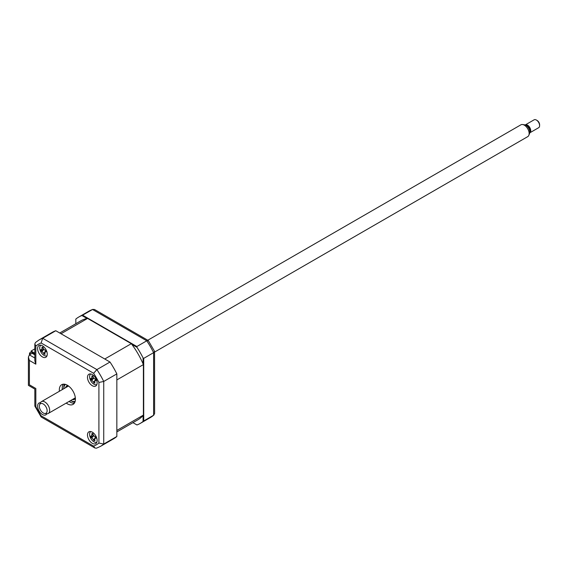 <?xml version="1.0" encoding="UTF-8"?>
<svg xmlns="http://www.w3.org/2000/svg" width="568" height="568" viewBox="0 0 568 568"><rect width="100%" height="100%" fill="white"/><g stroke="black" fill="none" stroke-linecap="round" stroke-linejoin="round"><path stroke-width="0.85" d="M31.091 352.124L31.091 351.024L34.833 348.858M34.833 353.189L31.091 351.024M62.26 387.383A33.675 19.44 60 0 1 62.26 387.376A13.653 7.881 -120 0 0 62.551 389.442M71.014 402.549A33.675 19.44 -120 0 0 71.021 402.556A13.653 7.881 -120 0 1 69.374 401.271M92.307 443.317A6.823 3.94 -120 0 0 95.722 443.651A6.823 3.94 -120 0 0 96.766 438.184A6.823 3.94 -120 0 0 92.307 432.163A6.823 3.94 -120 0 0 88.899 431.829A6.823 3.94 -120 0 0 87.848 437.296A6.823 3.94 -120 0 0 92.307 443.317M92.307 385.722A6.823 3.94 -120 0 0 95.722 386.055A6.823 3.94 -120 0 0 96.766 380.588A6.823 3.94 -120 0 0 92.307 374.575A6.823 3.94 -120 0 0 88.899 374.234A6.823 3.94 -120 0 0 87.848 379.701A6.823 3.94 -120 0 0 92.307 385.722M42.43 356.924A6.823 3.94 -120 0 0 45.845 357.258A6.823 3.94 -120 0 0 46.888 351.791A6.823 3.94 -120 0 0 42.43 345.777A6.823 3.94 -120 0 0 39.022 345.436A6.823 3.94 -120 0 0 37.971 350.91A6.823 3.94 -120 0 0 42.43 356.924M40.449 402.719A6.823 3.94 -120 0 0 39.022 403.031A6.823 3.94 -120 0 0 37.971 408.498A6.823 3.94 -120 0 0 42.43 414.519A6.823 3.94 -120 0 0 45.845 414.853A6.823 3.94 -120 0 0 46.832 413.774M66.236 403.081A11.374 6.567 -120 0 0 67.372 403.834A11.374 6.567 -120 0 0 73.059 404.395A11.374 6.567 -120 0 0 74.806 395.278A11.374 6.567 -120 0 0 67.372 385.253A11.374 6.567 -120 0 0 61.685 384.692A11.374 6.567 -120 0 0 59.406 391.26M69.133 401.413A11.374 6.567 -120 0 0 70.269 402.165A11.374 6.567 -120 0 0 74.323 403.237M63.318 384.181A11.374 6.567 -120 0 0 62.302 389.591M42.018 349.753A6.823 3.94 -120 0 0 42.344 350.477M43.942 352.913A6.823 3.94 -120 0 0 44.545 353.559M94.423 439.951A6.823 3.94 -120 0 0 94.849 440.342M116.845 436.48L103.731 444.048A61.436 35.472 60 0 1 100.501 446.356L113.614 438.787A61.436 35.472 60 0 0 116.845 436.48L116.845 373.886A61.436 35.472 60 0 0 110 362.029L55.792 330.732A61.436 35.472 60 0 0 52.178 332.372L39.064 339.948L35.493 342.497L34.833 343.931L34.833 360.808L35.834 364.166L29.401 360.453L29.401 384.792C28.095 385.544 28.095 385.544 29.401 384.792L35.834 388.505C34.534 389.257 34.534 389.257 35.834 388.505L35.834 406.645L34.833 405.957L34.833 389.087L28.4 385.367L28.4 357.087L29.401 354.879L34.833 358.017M35.834 406.645A58.021 33.498 -120 0 0 41.123 415.804L41.223 417.019L94.934 448.024L96.503 448.18L100.501 446.356M41.123 415.804L93.613 446.114L94.934 448.024M116.845 373.886L103.731 381.455L98.91 382.449A58.021 33.498 -120 0 0 93.613 373.282L41.123 342.98A58.021 33.498 -120 0 0 35.834 346.033L35.834 364.166M110 362.029L96.887 369.598L93.613 373.282M55.792 330.732L42.678 338.301L41.123 342.98M29.401 354.879L32.135 353.303L34.833 354.858M29.401 360.453L28.4 357.087M34.833 343.931L35.834 346.033M39.064 339.948A61.436 35.472 60 0 1 42.678 338.301L96.887 369.598A61.436 35.472 60 0 1 103.731 381.455L103.731 444.048L98.91 443.054L98.91 382.449M143.072 363.847L143.072 357.911L143.718 358.373L143.718 420.966L143.072 421.428L143.072 415.492M136.945 424.963L132.933 422.642L136.945 424.963A61.436 35.472 -120 0 0 140.161 423.458A61.436 35.472 -120 0 0 143.072 421.428M143.718 420.966L153.608 415.251L154.61 413.575L154.56 351.351L148.227 340.488L94.515 309.482L92.556 309.503A61.436 35.472 -120 0 0 88.942 311.15L78.725 317.05A61.436 35.472 -120 0 0 75.821 319.081L75.821 323.717M87.082 318.513L81.941 315.545L92.556 309.503L146.764 340.8L136.874 346.515L136.945 347.304L131.811 344.336M82.665 315.219L136.874 346.515M81.941 315.545A61.436 35.472 -120 0 0 78.725 317.05M143.718 358.373L153.608 352.657L154.56 351.351M140.161 423.458L150.378 417.558A61.436 35.472 -120 0 0 153.608 415.251L153.608 352.657A61.436 35.472 -120 0 0 146.764 340.8L148.376 340.63M143.072 357.911A61.436 35.472 -120 0 0 136.945 347.304M34.833 354.233L31.133 352.096L29.522 353.026L29.522 354.808M29.522 353.026L31.062 353.921M70.659 400.532A9.784 5.652 -120 0 0 70.752 400.582A9.784 5.652 -120 0 0 75.182 401.285M71.071 400.767L70.752 400.582L71.071 400.767A10.238 5.914 60 0 0 75.068 401.69M65.519 387.731A7.739 4.466 60 0 1 66.882 385.892A7.739 4.466 60 0 1 67.869 385.558M75.402 398.608A7.739 4.466 60 0 1 74.621 399.297A7.739 4.466 60 0 1 72.342 399.56M65.434 384.408A9.784 5.652 -120 0 0 63.829 388.597A9.784 5.652 -120 0 0 63.829 388.704M63.836 388.42A10.238 5.914 60 0 1 63.829 388.228A10.238 5.914 60 0 1 65.036 384.309M87.571 318.421L61.024 333.75L104.768 359.004L131.314 343.683L87.571 318.421A57.112 32.972 -120 0 0 80.89 320.792L59.732 333.004M116.845 431.928L138.003 419.716A57.112 32.972 -120 0 0 143.392 415.109L116.845 430.438L116.845 379.928L143.392 364.599A57.112 32.972 -120 0 0 131.314 343.683M143.392 415.109L143.392 364.599M90.738 373.971A6.141 3.55 -120 0 0 90.397 380.027A6.141 3.55 -120 0 0 95.609 384.792A6.141 3.55 -120 0 0 96.872 384.6M93.024 376.726L91.966 377.188A15.542 13.739 -67.9 0 1 91.86 375.931L92.918 376.037A15.542 8.797 86.6 0 0 93.131 377.301L94.7 378.97A15.542 2.208 -3.7 0 0 95.729 379.012L96.169 380.489A15.542 7.15 149.2 0 1 95.183 380.581L94.579 380.858L95.63 379.616M92.406 376.328L92.918 376.037M95.751 379.978L94.529 382.023A15.542 8.797 86.6 0 0 95.005 383.066L93.94 382.96A15.542 13.739 -67.9 0 1 93.365 381.909L91.789 380.24A15.542 7.15 149.2 0 1 91.128 379.985L90.688 378.508A15.542 2.208 -3.7 0 0 91.313 378.629L91.476 378.629M91.313 378.629L91.966 377.188M93.684 378.167L91.128 379.985M94.309 382.754L93.94 382.96M94.593 382.172L93.997 382.846M40.86 345.174A6.141 3.55 -120 0 0 40.52 351.23A6.141 3.55 -120 0 0 45.731 355.994A6.141 3.55 -120 0 0 46.995 355.802M45.873 351.187L44.652 353.225A15.542 8.797 86.6 0 0 45.128 354.269L44.063 354.162A15.542 13.739 -67.9 0 1 43.487 353.111L41.911 351.443A15.542 7.15 149.2 0 1 41.251 351.187L40.811 349.71A15.542 2.208 -3.7 0 0 41.436 349.831L42.089 348.39A15.542 13.739 -67.9 0 1 41.982 347.133L43.04 347.24A15.542 8.797 86.6 0 0 43.246 348.503L44.822 350.172A15.542 2.208 -3.7 0 0 45.852 350.215L46.292 351.699A15.542 7.15 149.2 0 1 45.305 351.784L44.702 352.061L45.752 350.818M44.432 353.956L44.063 354.162M41.436 349.831L43.658 349.455M43.807 349.37L41.251 351.187M44.517 352.664L43.487 353.111M44.716 353.374L44.119 354.049M90.738 431.559A6.141 3.55 -120 0 0 90.397 437.623A6.141 3.55 -120 0 0 95.609 442.387A6.141 3.55 -120 0 0 96.872 442.188M93.684 435.762L91.128 437.58L90.688 436.096A15.542 2.208 -3.7 0 0 91.313 436.217L91.966 434.776A15.542 13.739 -67.9 0 1 91.86 433.526L92.918 433.632A15.542 8.797 86.6 0 0 93.131 434.896L94.7 436.558A15.542 2.208 -3.7 0 0 95.729 436.607L96.169 438.084A15.542 7.15 149.2 0 1 95.183 438.176L94.579 438.453L95.63 437.211M95.751 437.573L94.529 439.618A15.542 8.797 86.6 0 0 95.005 440.661L93.94 440.555A15.542 13.739 -67.9 0 1 93.365 439.504L91.789 437.836A15.542 7.15 149.2 0 1 91.128 437.58M91.313 436.217L93.535 435.848M93.592 435.919L91.789 437.836M94.593 439.767L94.047 440.399M46.725 412.496A5.51 3.181 -120 0 0 44.971 405.445A5.51 3.181 -120 0 0 39.746 404.459A5.51 3.181 -120 0 0 39.597 404.771A5.51 3.181 -120 0 0 40.477 410.068A5.51 3.181 -120 0 0 44.631 413.483A5.51 3.181 -120 0 0 46.725 412.496M39.597 404.771L40.335 402.96A6.823 3.94 60 0 1 40.52 402.577A6.823 3.94 60 0 1 41.436 401.64A6.823 3.94 60 0 1 47.662 404.65A6.823 3.94 60 0 1 49.167 412.524A6.823 3.94 60 0 1 48.259 413.461A6.823 3.94 60 0 1 46.569 413.752L44.631 413.483M154.61 352.061L527.729 136.639A6.823 3.94 -120 0 0 528.638 135.702A6.823 3.94 -120 0 0 528.822 135.326A6.823 3.94 -120 0 0 527.729 128.758A6.823 3.94 -120 0 0 522.595 124.527A6.823 3.94 -120 0 0 520.899 124.818L147.786 340.239M522.595 124.527L524.534 124.797A5.51 3.181 60 0 1 528.68 128.212A5.51 3.181 60 0 1 529.568 133.508L528.822 135.326M526.316 125.549A3.642 2.102 60 0 1 529.326 127.772A3.642 2.102 60 0 1 529.837 131.528A3.642 2.102 60 0 1 529.802 131.584M529.809 132.813L538.656 127.708A4.551 2.627 -120 0 0 539.266 127.083A4.551 2.627 -120 0 0 539.6 125.62A4.551 2.627 -120 0 0 536.384 120.047A4.551 2.627 -120 0 0 534.105 119.82L525.258 124.932A4.551 2.627 60 0 1 529.411 126.941A4.551 2.627 60 0 1 530.413 132.188A4.551 2.627 60 0 1 529.809 132.813A4.551 2.627 60 0 1 529.752 132.841M536.384 120.047L537.186 120.515A3.415 1.974 60 0 1 539.6 124.69L539.6 125.62M93.613 446.114A58.021 33.498 -120 0 0 98.91 443.054M74.848 402.293A11.374 6.567 60 0 1 71.873 401.235A11.374 6.567 60 0 1 71.462 400.98M63.843 387.781A11.374 6.567 60 0 1 64.397 384.195M93.592 378.324L91.789 380.24M94.394 381.462L93.365 381.909M43.715 349.533L41.911 351.443M43.147 347.928L42.089 348.39M93.024 434.321L91.966 434.776M94.394 439.057L93.365 439.504M34.882 406.155L41.073 416.876M153.956 415.009L150.378 417.558M92.946 309.326L88.942 311.15M63.829 388.597L63.829 388.228M91.491 378.622L93.535 378.252M92.534 376.321L92.953 376.25M68.508 386.006L41.436 401.64M75.338 397.827L48.259 413.461"/></g></svg>

